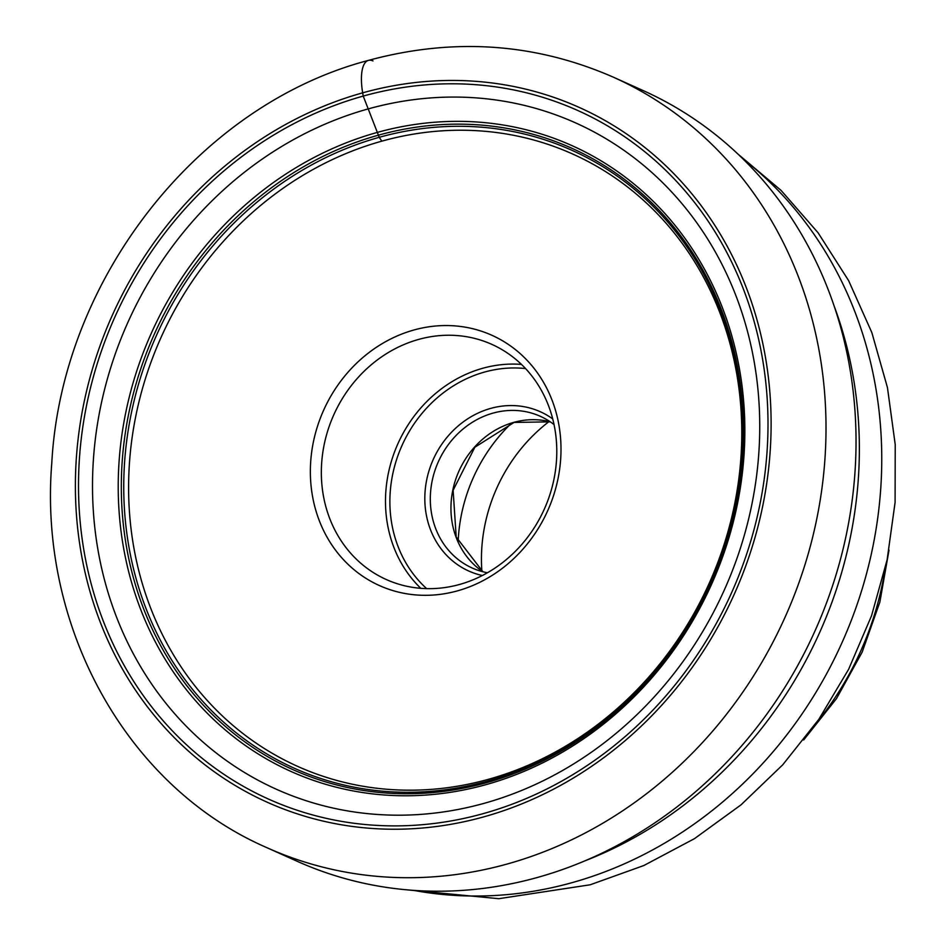 <?xml version="1.0" encoding="UTF-8"?>
<svg xmlns="http://www.w3.org/2000/svg" width="946" height="946" viewBox="0 0 946 946"><rect width="100%" height="100%" fill="white"/><g stroke="black" fill="none" stroke-linecap="round" stroke-linejoin="round"><path stroke-width="1.42" d="M381.806 141.155A335.653 300.379 114.2 0 0 132.298 436.307A335.653 300.379 114.2 0 0 291.971 763.753A335.653 300.379 114.2 0 0 488.585 779.268A335.653 300.379 -65.8 0 0 739.003 477.34A335.653 300.379 -65.8 0 0 567.151 151.608A335.653 300.379 -65.8 0 0 381.806 141.155L379.251 137.312A338.715 303.134 114.2 0 0 128.467 544.257A338.715 303.134 114.2 0 0 487.013 781.254A338.715 303.134 -65.8 0 0 737.809 374.309A338.715 303.134 -65.8 0 0 379.251 137.312L363.217 96.078A377.419 337.757 -65.8 0 0 83.768 549.531A377.419 337.757 -65.8 0 0 483.288 813.607A377.419 337.757 -65.8 0 0 762.736 360.154A377.419 337.757 -65.8 0 0 363.217 96.078L362.673 92.838A41.577 14.876 -105.6 0 1 372.984 60.922M486.563 782.673A340.548 304.778 -65.8 0 0 738.708 373.504A340.548 304.778 -65.8 0 0 378.211 135.231A340.548 304.778 114.2 0 0 126.066 544.388A340.548 304.778 114.2 0 0 486.563 782.673M486.102 784.612A343.008 306.965 -65.8 0 0 740.068 372.511A343.008 306.965 -65.8 0 0 376.969 132.511A343.008 306.965 114.2 0 0 123.004 544.612A343.008 306.965 114.2 0 0 486.102 784.612M484.222 803.308A365.227 326.855 -65.8 0 0 754.648 364.506A365.227 326.855 -65.8 0 0 368.029 108.956A365.227 326.855 114.2 0 0 97.604 547.758A365.227 326.855 114.2 0 0 484.222 803.308M266.985 847.711L297.009 861.215A422.401 378.022 -65.8 0 0 537.387 877.474A422.401 378.022 -65.8 0 0 851.979 501.77A422.401 378.022 -65.8 0 0 643.386 90.674L613.363 77.182A422.401 378.022 114.2 0 1 821.956 488.278A422.401 378.022 114.2 0 1 507.363 863.97A422.401 378.022 114.2 0 1 266.985 847.711C126.658 786.895 38.431 626.95 51.794 462.878C61.75 279.307 198.057 105.053 368.42 60.39C453.512 37.379 535.152 42.972 613.363 77.182M834.124 305.96A410.635 367.497 114.2 0 1 584.616 860.966M481.869 571.041A158.691 142.018 114.2 0 1 549.07 421.549M458.148 541.81A158.408 141.758 114.2 0 1 511.467 423.205M554.049 424.577A83.153 74.415 -65.8 0 0 540.355 416.323A83.153 74.415 -65.8 0 0 493.032 413.118A83.153 74.415 -65.8 0 0 431.104 487.072A83.153 74.415 -65.8 0 0 472.172 568.002A83.153 74.415 -65.8 0 0 487.427 572.756M552.736 418.924A87.304 78.14 -65.8 0 0 490.678 408.4A87.304 78.14 -65.8 0 0 424.931 493.907A87.304 78.14 -65.8 0 0 482.33 575.523M459.567 584.462A128.881 115.341 -65.8 0 0 555.55 469.831A128.881 115.341 -65.8 0 0 491.908 344.403A128.881 115.341 -65.8 0 0 418.57 339.437A128.881 115.341 -65.8 0 0 322.574 454.068A128.881 115.341 -65.8 0 0 386.228 579.508A128.881 115.341 -65.8 0 0 459.567 584.462M413.863 330.012A137.194 122.779 -65.8 0 0 312.275 494.853A137.194 122.779 -65.8 0 0 457.509 590.848A137.194 122.779 -65.8 0 0 559.086 426.007A137.194 122.779 -65.8 0 0 413.863 330.012M362.673 92.838A380.824 340.82 114.2 0 1 765.799 359.303A380.824 340.82 114.2 0 1 483.832 816.847A380.824 340.82 114.2 0 1 80.706 550.383A380.824 340.82 114.2 0 1 362.673 92.838M413.473 890.352A410.635 367.497 -65.8 0 0 571.975 882.677A410.635 367.497 -65.8 0 0 572.105 882.642A410.635 367.497 -65.8 0 0 869.882 560.351A410.635 367.497 -65.8 0 0 742.504 158.443M815.298 724.352A291.025 260.446 -65.8 0 0 885.066 569.173M482.886 571.751A83.153 74.415 114.2 0 1 452.803 490.146A83.153 74.415 114.2 0 1 513.678 422.401A83.153 74.415 114.2 0 1 513.796 422.365A83.153 74.415 114.2 0 1 550.276 421.833L514.045 422.436L474.857 447.222L453.122 490.276L456.209 537.044L482.909 571.762M426.67 588.625A125.558 112.361 114.2 0 1 394.506 466.615A125.558 112.361 114.2 0 1 484.435 372.085A125.558 112.361 -65.8 0 1 484.6 372.05A125.558 112.361 -65.8 0 1 525.574 368.585M420.816 588.329A128.881 115.341 114.2 0 1 390.722 463.575A128.881 115.341 114.2 0 1 482.555 368.325A128.881 115.341 114.2 0 1 482.708 368.278A128.881 115.341 114.2 0 1 521.471 364.411M737.939 154.056L781.006 190.323L818.136 232.846L848.609 280.619L871.845 332.578L887.454 387.612L895.223 444.585L895.093 502.361L887.123 559.807L871.514 615.822L848.609 669.33L818.834 719.315L782.756 764.782L741.037 804.845L694.447 838.664L643.848 865.519L590.209 884.782L498.743 898.7L407.158 889.855M889.015 550.111L879.863 602.094L862.149 652.149L836.477 698.621L803.674 739.973"/></g></svg>
